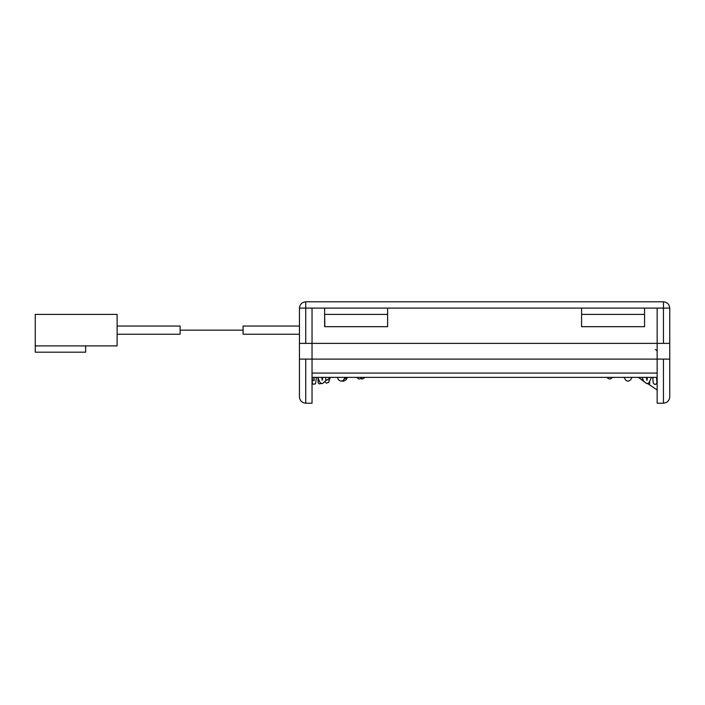<?xml version="1.0" encoding="UTF-8"?>
<svg xmlns="http://www.w3.org/2000/svg" width="705" height="705" viewBox="0 0 705 705"><rect width="100%" height="100%" fill="white"/><g stroke="black" fill="none" stroke-linecap="round" stroke-linejoin="round"><path stroke-width="1.06" d="M657.157 389.971L649.622 384.904L657.157 389.971L657.157 403.198L663.449 403.198C667.247 402.793 669.353 400.696 669.75 396.897L669.75 359.109L657.157 359.109L657.157 343.37L669.75 343.37L663.449 343.37L663.449 301.802C667.247 302.207 669.353 304.304 669.75 308.103L663.449 308.103L669.75 308.103C669.353 304.304 667.247 302.207 663.449 301.802L305.741 301.802L305.741 308.103L299.44 308.103C299.845 304.304 301.943 302.207 305.741 301.802L663.449 301.802L663.449 343.37L657.157 343.37L657.157 308.103L663.449 308.103L305.741 308.103L305.741 343.37L299.44 343.37L312.033 343.37L305.741 343.37L305.741 308.103L299.44 308.103C299.845 304.304 301.943 302.207 305.741 301.802L305.741 308.103L324.635 308.103L324.635 326.679L324.635 308.103L387.609 308.103L387.609 326.679L324.635 326.679L387.609 326.679L387.609 308.103L657.157 308.103L657.157 343.37L312.033 343.37L312.033 308.103L312.033 359.109L312.033 343.37L657.157 343.37L657.157 403.198L663.449 403.198L663.449 359.109L312.033 359.109L657.157 359.109M627.864 377.369L631.847 377.369L627.864 377.369M646.044 377.369L651.455 377.369L646.044 377.369M663.449 403.198C667.247 402.793 669.353 400.696 669.75 396.897L669.75 308.103L669.75 359.109L663.449 359.109L663.449 403.198M581.581 326.679L581.581 308.103L581.581 326.679L644.555 326.679L644.555 308.103L644.555 326.679L581.581 326.679L644.555 326.679M581.581 314.395L644.555 314.395L581.581 314.395M649.622 384.904L649.675 382.075L649.622 384.904L647.683 383.599L649.622 384.904M643.33 380.665L638.43 377.369L646.837 383.696L647.683 383.599M656.866 382.075L656.558 377.369L657.157 377.369L312.033 377.369L657.157 377.369L656.919 383.009L655.906 384.26L654.284 384.296L653.174 382.859L652.777 377.369M656.558 377.369L657.157 377.369M312.033 359.109L312.033 373.068L657.157 373.068L312.033 373.068L312.033 403.198L305.741 403.198C301.943 402.793 299.845 400.696 299.44 396.897L299.44 359.109L312.033 359.109L305.741 359.109L305.741 403.198L305.741 359.109L299.44 359.109L299.44 308.103L299.44 396.897C299.845 400.696 301.943 402.793 305.741 403.198L312.033 403.198L312.033 389.962M341.326 377.369L337.343 377.369L341.326 377.369M323.146 377.369L317.743 377.369L323.146 377.369M321.797 377.369L321.797 378.188L321.797 377.369M330.09 377.818L327.904 379.29L330.09 377.818M347.309 377.369L344.445 379.026L347.309 377.369M299.44 326.054L243.075 326.054L243.075 334.24L299.44 334.24M387.609 314.395L324.635 314.395L387.609 314.395M85.631 352.183L85.631 345.891L85.631 352.183L35.25 352.183L85.631 352.183M117.118 334.24L180.101 334.24L180.101 326.054L117.118 326.054M117.118 345.891L35.25 345.891L35.25 352.183L35.25 345.891L117.118 345.891L117.118 314.395L117.118 345.891L117.118 314.395L35.25 314.395L117.118 314.395M35.25 314.395L35.25 352.183M330.76 377.369L325.789 380.718L325.728 377.369L325.789 380.718L330.76 377.369M324.846 326.679L324.635 314.395L324.846 326.679M312.077 380.365L312.271 382.982L313.205 384.225L315.54 383.837L316.413 377.369M314.245 380.215L313.928 377.369L313.928 380.524L312.35 380.524L312.35 377.369L312.033 380.215M387.609 326.679L324.635 326.679M243.075 330.143L180.101 330.143M623.951 377.369L626.04 380.55L628.322 381.229L630.552 379.96L631.962 377.369M627.706 377.554L628.27 377.527L627.706 377.554M642.22 377.369L643.577 381.167L646.837 383.696L648.908 382.93L651.49 377.369M647.631 377.369L646.899 379.466M646.529 380.048L647.278 380.004L646.097 377.369M607.093 377.369L607.992 378.409L610.151 379.096L612.601 377.369M657.157 351.425L656.619 350.112L655.298 349.539M345.238 377.369L343.15 380.55L340.876 381.229L338.647 379.96L337.228 377.369M325.86 380.665L322.352 383.696L320.281 382.93L317.708 377.369M321.559 377.369L322.291 379.466M322.661 380.048L321.912 380.004L323.093 377.369M362.097 377.369L361.198 378.409L359.039 379.096L356.589 377.369M318.017 378.576L318.158 382.833L319.215 383.89L321.216 383.494M318.017 382.128L318.739 380.647M328.169 379.995L327.94 379.272M325.049 382.092L326.503 383.132L328.697 382.348L330.107 377.81M342.304 381.035L343.511 381.246L346.181 379.713L347.442 377.369M360.837 378.664L362.361 379.017L365.225 377.369M312.465 380.524L312.35 381.969"/></g></svg>
